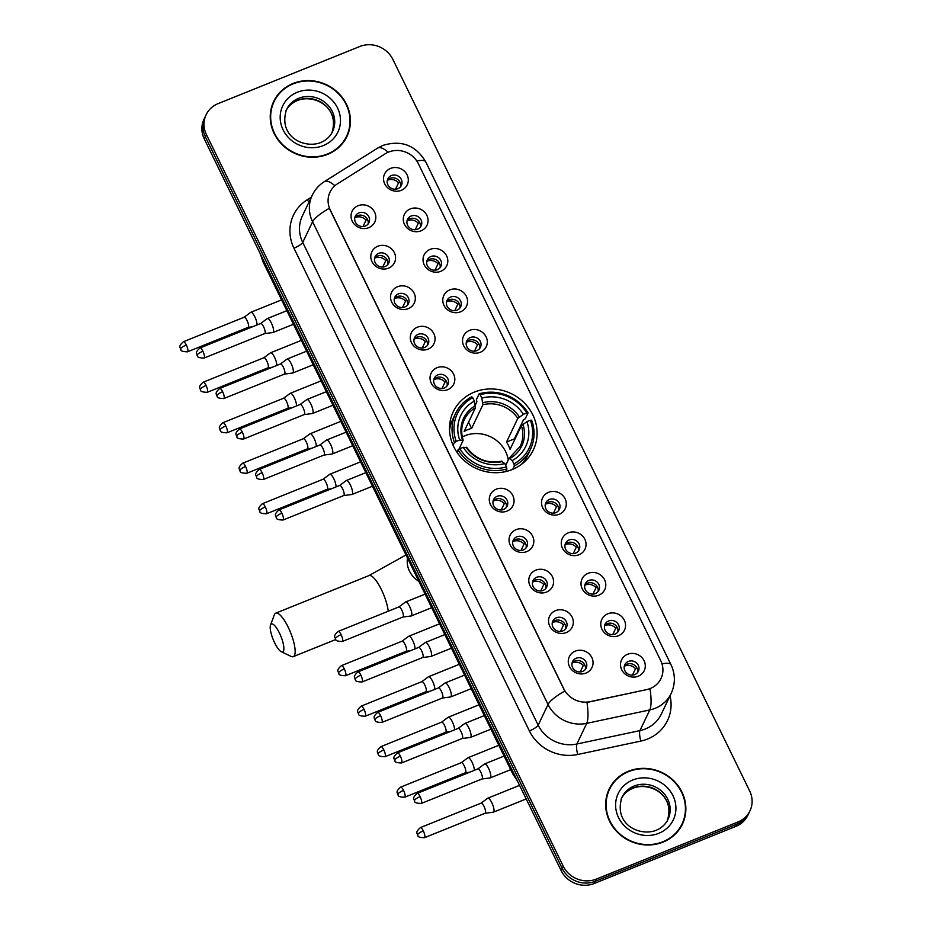 <?xml version="1.0" encoding="UTF-8"?>
<svg xmlns="http://www.w3.org/2000/svg" width="930" height="930" viewBox="0 0 930 930"><rect width="100%" height="100%" fill="white"/><g stroke="black" fill="none" stroke-linecap="round" stroke-linejoin="round"><path stroke-width="1.4" d="M474.416 392.088A44.361 41.304 25.5 0 0 453.27 411.723A44.361 41.304 25.5 0 0 462.756 459.188A44.361 41.304 25.5 0 0 512.198 469.557A44.361 41.304 25.5 0 0 533.343 449.922A44.361 41.304 25.5 0 0 523.846 402.458A44.361 41.304 25.5 0 0 474.416 392.088M388.531 268.154A12.555 11.695 -154.5 0 1 372 261.702A12.555 11.695 -154.5 0 1 377.836 246.229A12.555 11.695 -154.5 0 1 394.367 252.681A12.555 11.695 -154.5 0 1 388.531 268.154M378.661 253.367A7.533 7.01 25.5 0 0 376.685 264.759A7.533 7.01 25.5 0 0 388.67 263.19A7.533 7.01 25.5 0 0 378.661 253.367M408.282 308.644A12.555 11.695 -154.5 0 1 391.739 302.192A12.555 11.695 -154.5 0 1 397.587 286.719A12.555 11.695 -154.5 0 1 414.117 293.171A12.555 11.695 -154.5 0 1 408.282 308.644M398.412 293.857A7.533 7.01 25.5 0 0 396.424 305.249A7.533 7.01 25.5 0 0 408.41 303.68A7.533 7.01 25.5 0 0 398.412 293.857M428.033 349.134A12.555 11.695 -154.5 0 1 411.49 342.682A12.555 11.695 -154.5 0 1 417.338 327.209A12.555 11.695 -154.5 0 1 433.868 333.661A12.555 11.695 -154.5 0 1 428.033 349.134M418.151 334.347A7.533 7.01 25.5 0 0 416.175 345.739A7.533 7.01 25.5 0 0 428.16 344.17A7.533 7.01 25.5 0 0 418.151 334.347M447.772 389.624A12.555 11.695 -154.5 0 1 431.241 383.172A12.555 11.695 -154.5 0 1 437.077 367.699A12.555 11.695 -154.5 0 1 453.619 374.151A12.555 11.695 -154.5 0 1 447.772 389.624M437.902 374.837A7.533 7.01 25.5 0 0 435.926 386.229A7.533 7.01 25.5 0 0 447.911 384.66A7.533 7.01 25.5 0 0 437.902 374.837M507.024 511.093A12.555 11.695 -154.5 0 1 490.482 504.641A12.555 11.695 -154.5 0 1 496.329 489.168A12.555 11.695 -154.5 0 1 512.86 495.62A12.555 11.695 -154.5 0 1 507.024 511.093M497.155 496.306A7.533 7.01 25.5 0 0 495.167 507.699A7.533 7.01 25.5 0 0 507.152 506.129A7.533 7.01 25.5 0 0 497.155 496.306M526.764 551.583A12.555 11.695 -154.5 0 1 510.233 545.131A12.555 11.695 -154.5 0 1 516.08 529.658A12.555 11.695 -154.5 0 1 532.611 536.11A12.555 11.695 -154.5 0 1 526.764 551.583M516.894 536.796A7.533 7.01 25.5 0 0 514.918 548.189A7.533 7.01 25.5 0 0 526.903 546.619A7.533 7.01 25.5 0 0 516.894 536.796M546.514 592.073A12.555 11.695 -154.5 0 1 529.984 585.621A12.555 11.695 -154.5 0 1 535.82 570.148A12.555 11.695 -154.5 0 1 552.362 576.6A12.555 11.695 -154.5 0 1 546.514 592.073M536.645 577.286A7.533 7.01 25.5 0 0 534.669 588.678A7.533 7.01 25.5 0 0 546.654 587.109A7.533 7.01 25.5 0 0 536.645 577.286M566.265 632.563A12.555 11.695 -154.5 0 1 549.735 626.111A12.555 11.695 -154.5 0 1 555.57 610.638A12.555 11.695 -154.5 0 1 572.101 617.09A12.555 11.695 -154.5 0 1 566.265 632.563M556.396 617.776A7.533 7.01 25.5 0 0 554.42 629.168A7.533 7.01 25.5 0 0 566.405 627.599A7.533 7.01 25.5 0 0 556.396 617.776M586.016 673.053A12.555 11.695 -154.5 0 1 569.474 666.601A12.555 11.695 -154.5 0 1 575.321 651.128A12.555 11.695 -154.5 0 1 591.852 657.58A12.555 11.695 -154.5 0 1 586.016 673.053M576.147 658.266A7.533 7.01 25.5 0 0 574.159 669.658A7.533 7.01 25.5 0 0 586.156 668.089A7.533 7.01 25.5 0 0 576.147 658.266M368.78 227.664A12.555 11.695 -154.5 0 1 352.249 221.212A12.555 11.695 -154.5 0 1 358.085 205.728A12.555 11.695 -154.5 0 1 374.627 212.191A12.555 11.695 -154.5 0 1 368.78 227.664M358.91 212.877A7.533 7.01 25.5 0 0 356.934 224.269A7.533 7.01 25.5 0 0 368.919 222.7A7.533 7.01 25.5 0 0 358.91 212.877M421.023 230.826A12.555 11.695 -154.5 0 1 404.48 224.374A12.555 11.695 -154.5 0 1 410.328 208.901A12.555 11.695 -154.5 0 1 426.858 215.353A12.555 11.695 -154.5 0 1 421.023 230.826M411.141 216.039A7.533 7.01 25.5 0 0 409.165 227.431A7.533 7.01 25.5 0 0 421.151 225.862A7.533 7.01 25.5 0 0 411.141 216.039M440.762 271.316A12.555 11.695 -154.5 0 1 424.231 264.864A12.555 11.695 -154.5 0 1 430.067 249.391A12.555 11.695 -154.5 0 1 446.609 255.843A12.555 11.695 -154.5 0 1 440.762 271.316M430.892 256.529A7.533 7.01 25.5 0 0 428.916 267.921A7.533 7.01 25.5 0 0 440.901 266.352A7.533 7.01 25.5 0 0 430.892 256.529M460.513 311.806A12.555 11.695 -154.5 0 1 443.982 305.354A12.555 11.695 -154.5 0 1 449.818 289.881A12.555 11.695 -154.5 0 1 466.349 296.333A12.555 11.695 -154.5 0 1 460.513 311.806M450.643 297.019A7.533 7.01 25.5 0 0 448.667 308.411A7.533 7.01 25.5 0 0 460.652 306.842A7.533 7.01 25.5 0 0 450.643 297.019M480.264 352.296A12.555 11.695 -154.5 0 1 463.733 345.844A12.555 11.695 -154.5 0 1 469.569 330.371A12.555 11.695 -154.5 0 1 486.099 336.823A12.555 11.695 -154.5 0 1 480.264 352.296M470.394 337.509A7.533 7.01 25.5 0 0 468.418 348.901A7.533 7.01 25.5 0 0 480.403 347.332A7.533 7.01 25.5 0 0 470.394 337.509M559.255 514.255A12.555 11.695 -154.5 0 1 542.725 507.803A12.555 11.695 -154.5 0 1 548.561 492.33A12.555 11.695 -154.5 0 1 565.091 498.782A12.555 11.695 -154.5 0 1 559.255 514.255M549.386 499.468A7.533 7.01 25.5 0 0 547.41 510.861A7.533 7.01 25.5 0 0 559.395 509.291A7.533 7.01 25.5 0 0 549.386 499.468M579.006 554.745A12.555 11.695 -154.5 0 1 562.476 548.293A12.555 11.695 -154.5 0 1 568.311 532.82A12.555 11.695 -154.5 0 1 584.842 539.272A12.555 11.695 -154.5 0 1 579.006 554.745M569.137 539.958A7.533 7.01 25.5 0 0 567.161 551.351A7.533 7.01 25.5 0 0 579.146 549.781A7.533 7.01 25.5 0 0 569.137 539.958M598.757 595.235A12.555 11.695 -154.5 0 1 582.215 588.783A12.555 11.695 -154.5 0 1 588.062 573.31A12.555 11.695 -154.5 0 1 604.593 579.762A12.555 11.695 -154.5 0 1 598.757 595.235M588.888 580.448A7.533 7.01 25.5 0 0 586.9 591.84A7.533 7.01 25.5 0 0 598.885 590.271A7.533 7.01 25.5 0 0 588.888 580.448M618.496 635.725A12.555 11.695 -154.5 0 1 601.966 629.273A12.555 11.695 -154.5 0 1 607.802 613.8A12.555 11.695 -154.5 0 1 624.344 620.252A12.555 11.695 -154.5 0 1 618.496 635.725M608.627 620.938A7.533 7.01 25.5 0 0 606.651 632.33A7.533 7.01 25.5 0 0 618.636 630.761A7.533 7.01 25.5 0 0 608.627 620.938M638.247 676.215A12.555 11.695 -154.5 0 1 621.717 669.763A12.555 11.695 -154.5 0 1 627.552 654.29A12.555 11.695 -154.5 0 1 644.083 660.742A12.555 11.695 -154.5 0 1 638.247 676.215M628.378 661.428A7.533 7.01 25.5 0 0 626.402 672.82A7.533 7.01 25.5 0 0 638.387 671.251A7.533 7.01 25.5 0 0 628.378 661.428M401.272 190.336A12.555 11.695 -154.5 0 1 384.729 183.884A12.555 11.695 -154.5 0 1 390.577 168.411A12.555 11.695 -154.5 0 1 407.108 174.863A12.555 11.695 -154.5 0 1 401.272 190.336M391.402 175.549A7.533 7.01 25.5 0 0 389.414 186.942A7.533 7.01 25.5 0 0 401.4 185.372A7.533 7.01 25.5 0 0 391.402 175.549M374.569 258.156A7.533 7.01 -154.5 0 1 387.845 264.492M402.492 307.528L405.55 301.122A9.207 8.568 25.5 0 0 394.797 298.46A9.207 8.568 25.5 0 0 394.32 298.67A7.533 7.01 -154.5 0 1 407.596 304.982M422.232 348.018L425.289 341.612A9.207 8.568 25.5 0 0 414.548 338.95A9.207 8.568 25.5 0 0 414.071 339.159A7.533 7.01 -154.5 0 1 427.347 345.472M433.822 379.626A7.533 7.01 -154.5 0 1 447.086 385.962M501.224 509.977L504.293 503.572A9.207 8.568 25.5 0 0 493.539 500.91A9.207 8.568 25.5 0 0 493.063 501.119A7.533 7.01 -154.5 0 1 506.339 507.431M512.814 541.586A7.533 7.01 -154.5 0 1 526.089 547.921M532.565 582.075A7.533 7.01 -154.5 0 1 545.829 588.411M560.476 631.458L563.534 625.041A9.207 8.568 25.5 0 0 552.792 622.379A9.207 8.568 25.5 0 0 552.304 622.588A7.533 7.01 -154.5 0 1 565.58 628.901M572.055 663.055A7.533 7.01 -154.5 0 1 585.33 669.391M354.83 217.667A7.533 7.01 -154.5 0 1 368.094 224.002M407.061 220.829A7.533 7.01 -154.5 0 1 420.337 227.164M434.973 270.212L438.03 263.795A9.207 8.568 25.5 0 0 427.289 261.132A9.207 8.568 25.5 0 0 426.8 261.342A7.533 7.01 -154.5 0 1 440.076 267.654M446.563 301.808A7.533 7.01 -154.5 0 1 459.827 308.144M474.474 351.191L477.532 344.774A9.207 8.568 25.5 0 0 466.79 342.112A9.207 8.568 25.5 0 0 466.302 342.321A7.533 7.01 -154.5 0 1 479.578 348.634M545.306 504.258A7.533 7.01 -154.5 0 1 558.57 510.593M573.217 553.641L576.275 547.224A9.207 8.568 25.5 0 0 565.521 544.562A9.207 8.568 25.5 0 0 565.045 544.771A7.533 7.01 -154.5 0 1 578.321 551.083M592.956 594.13L596.025 587.714A9.207 8.568 25.5 0 0 585.272 585.051A9.207 8.568 25.5 0 0 584.796 585.261A7.533 7.01 -154.5 0 1 598.071 591.573M604.547 625.727A7.533 7.01 -154.5 0 1 617.822 632.063M624.297 666.217A7.533 7.01 -154.5 0 1 637.562 672.553M395.483 189.22L398.54 182.815A9.207 8.568 25.5 0 0 387.787 180.153A9.207 8.568 25.5 0 0 387.31 180.362A7.533 7.01 -154.5 0 1 400.586 186.674M385.229 153.776A22.599 21.041 -154.5 0 1 388.589 152.067A22.599 21.041 -154.5 0 1 418.349 163.68L660.742 660.672A22.599 21.041 -154.5 0 1 661.009 678.528A22.599 21.041 -154.5 0 1 646.594 689.63L589.98 701.662A22.599 21.041 -154.5 0 1 563.871 688.944L330.266 209.994A22.599 21.041 -154.5 0 1 330.011 192.138A22.599 21.041 -154.5 0 1 337.427 183.849L385.229 153.776M293.043 83.479A40.595 37.793 25.5 0 0 273.699 101.44A40.595 37.793 25.5 0 0 282.383 144.871A40.595 37.793 25.5 0 0 327.616 154.368A40.595 37.793 25.5 0 0 346.971 136.408A40.595 37.793 25.5 0 0 338.288 92.965A40.595 37.793 25.5 0 0 293.043 83.479M276.419 97.452A40.595 37.793 25.5 0 0 273.188 102.556M628.482 771.226A40.595 37.793 25.5 0 0 609.127 789.186A40.595 37.793 25.5 0 0 617.811 832.617A40.595 37.793 25.5 0 0 663.055 842.115A40.595 37.793 25.5 0 0 682.411 824.154A40.595 37.793 25.5 0 0 673.715 780.712A40.595 37.793 25.5 0 0 628.482 771.226M611.859 785.199A40.595 37.793 25.5 0 0 608.627 790.302M206.123 114.75L204.019 119.156A25.11 23.378 25.5 0 0 204.309 139L561.139 870.596A25.11 23.378 25.5 0 0 594.2 883.5L735.897 826.363L736.955 824.154A25.11 23.378 25.5 0 0 748.917 813.041A25.11 23.378 25.5 0 1 736.955 824.154L595.258 881.291L736.955 824.154L738.002 821.957A25.11 23.378 25.5 0 0 749.975 810.844A25.11 23.378 25.5 0 0 749.685 791L392.867 59.404A25.11 23.378 25.5 0 0 359.794 46.5L218.097 103.637A25.11 23.378 25.5 0 0 206.123 114.75A25.11 23.378 25.5 0 0 206.414 134.583L563.243 866.19A25.11 23.378 25.5 0 0 596.304 879.094L738.002 821.957M561.139 870.596L562.185 868.388A25.11 23.378 25.5 0 0 595.258 881.291A25.11 23.378 25.5 0 1 562.185 868.388L205.356 136.791L562.185 868.388L563.243 866.19M205.077 116.959A25.11 23.378 25.5 0 0 205.356 136.791A25.11 23.378 25.5 0 1 205.077 116.959M670.042 695.803A41.85 38.967 -154.5 0 1 647.582 739.025A41.85 38.967 -154.5 0 1 640.84 741.082L577.763 754.486A41.85 38.967 -154.5 0 1 529.391 730.922A8.37 1.988 -26 0 0 538.168 725.168L548.037 704.487A29.295 6.94 154 0 1 564.766 691.048L329.313 208.308A29.295 6.94 -26 0 0 312.585 221.758A33.48 31.167 -154.5 0 1 312.201 195.312L302.343 215.981A33.48 31.167 25.5 0 0 302.727 242.428L538.168 725.168A33.48 31.167 25.5 0 0 576.867 744.012L639.933 730.608A33.48 31.167 25.5 0 0 645.339 728.969A33.48 31.167 25.5 0 0 661.288 714.147L671.158 693.478A33.48 31.167 -154.5 0 1 655.197 708.288A33.48 31.167 -154.5 0 1 649.803 709.939L586.725 723.342A33.48 31.167 -154.5 0 1 548.037 704.487L312.585 221.758L302.727 242.428A8.37 1.988 -26 0 1 293.95 248.194A41.85 38.967 -154.5 0 1 307.214 199.776L311.294 197.207M640.84 741.082A8.37 1.941 -102 0 1 639.933 730.608L649.803 709.939A29.295 6.801 78 0 0 650.035 688.874L586.981 702.441A29.295 6.801 78 0 1 586.725 723.342L576.867 744.012A8.37 1.941 -102 0 0 577.763 754.486M681.864 825.247A40.595 37.793 25.5 0 0 683.783 819.516M346.425 137.501A40.595 37.793 25.5 0 0 348.355 131.769M735.897 826.363A25.11 23.378 25.5 0 0 747.871 815.25L749.975 810.844M343.182 142.592A40.176 37.409 25.5 0 0 345.542 138.43L346.588 136.222A40.176 37.409 25.5 0 0 337.997 93.233A40.176 37.409 25.5 0 0 293.217 83.84A40.176 37.409 25.5 0 0 274.071 101.614A40.176 37.409 25.5 0 0 282.662 144.603A40.176 37.409 25.5 0 0 327.441 154.008A40.176 37.409 25.5 0 0 346.588 136.222M274.071 101.614L273.013 103.823A40.176 37.409 25.5 0 0 271.258 108.275M678.621 830.339A40.176 37.409 25.5 0 0 680.981 826.177L682.027 823.968A40.176 37.409 25.5 0 0 673.436 780.979A40.176 37.409 25.5 0 0 628.657 771.586A40.176 37.409 25.5 0 0 609.51 789.372A40.176 37.409 25.5 0 0 618.101 832.35A40.176 37.409 25.5 0 0 662.881 841.755A40.176 37.409 25.5 0 0 682.027 823.968M609.51 789.372L608.452 791.57A40.176 37.409 25.5 0 0 606.697 796.022M274.675 642.886A15.066 4.185 -112 0 0 281.313 651.744A15.066 4.185 -112 0 0 283.79 646.931A15.066 4.185 -112 0 0 279.407 632.958A15.066 4.185 -112 0 0 270.525 624.995A15.066 4.185 -112 0 0 274.675 642.886M270.525 624.995L274.362 614.8A23.436 6.498 68 0 1 275.733 613.172A23.436 6.498 68 0 1 288.184 627.192A23.436 6.498 68 0 1 293.264 656.65A23.436 6.498 68 0 1 291.148 656.429L281.313 651.744M508.28 459.943A30.969 28.83 25.5 0 0 464.861 435.752A30.969 28.83 25.5 0 0 462.303 436.926M453.119 445.354L454.456 442.564L456.223 441.401A39.839 37.095 25.5 0 1 472.707 397.726L474.358 401.109A35.991 33.515 25.5 0 0 459.676 440.006L463.117 440.413L458.885 449.306M475.265 405.143L476.904 401.69L476.369 399.702L479.183 393.797L480.159 394.715A39.839 37.095 25.5 0 1 526.822 412.932L523.381 414.327A35.991 33.515 25.5 0 0 481.81 398.098L482.903 404.748L471.603 428.428A30.969 28.83 25.5 0 0 467.755 429.683A30.969 28.83 25.5 0 0 464.14 431.439L475.451 407.759L474.358 401.109M526.822 412.932L528.066 412.874L525.252 418.779L523.462 419.849L514.395 438.867L506.501 442.052L517.801 418.372L523.381 414.327M514.767 439.495A39.758 37.014 25.5 0 0 514.395 438.867M521.23 464.523A41.513 38.653 25.5 0 0 527.694 455.154L530.507 449.248A41.513 38.653 25.5 0 0 531.623 420.186L530.391 420.244A39.839 37.095 25.5 0 1 513.906 463.919L514.36 465.93A41.513 38.653 25.5 0 0 530.507 449.248M472.707 397.726L471.719 396.808A41.513 38.653 25.5 0 0 455.572 413.49L452.759 419.395A41.513 38.653 25.5 0 0 449.539 430.323M514.36 465.93L512.744 469.336M505.629 471.603L506.908 468.941L506.455 466.918A39.839 37.095 25.5 0 1 459.78 448.713L458.025 449.864A41.513 38.653 25.5 0 0 506.908 468.941M458.025 449.864L456.921 452.178M455.572 413.49A41.513 38.653 25.5 0 0 454.456 442.564M513.906 463.919L512.256 460.536A35.991 33.515 25.5 0 0 526.938 421.627L530.391 420.244M459.78 448.713L463.233 447.318A35.991 33.515 25.5 0 0 504.804 463.535L506.455 466.918M459.676 440.006L456.223 441.401M526.938 421.627L521.37 425.673L510.07 449.364A30.969 28.83 -154.5 0 0 506.501 442.052M505.688 465.36L509.047 458.339L512.256 460.536M466.686 447.725L463.233 447.318M504.804 463.535L501.584 461.338M509.047 458.339L510.035 458.444A32.19 29.981 25.5 0 0 522.939 424.254M475.381 405.701A32.19 29.981 25.5 0 0 462.489 439.89L463.117 440.413M528.066 412.874A41.513 38.653 25.5 0 0 479.183 393.797M481.81 398.098L480.159 394.715M471.603 428.428L468.557 422.197M257.04 324.965A7.533 2.093 -112 0 0 254.82 316.805A7.533 2.093 -112 0 0 250.809 312.294A7.533 2.093 -112 0 0 250.681 312.375L244.09 317.27M248.101 327.372A5.441 1.511 -112 0 0 248.205 327.337A5.441 1.511 -112 0 0 248.484 327.046A5.441 1.511 -112 0 0 247.031 320.501A5.441 1.511 -112 0 0 244.137 317.246A5.441 1.511 -112 0 0 244.044 317.304M398.54 182.815L399.888 181.943M415.222 229.71L418.279 223.305A9.207 8.568 25.5 0 0 407.538 220.643A9.207 8.568 25.5 0 0 407.061 220.852M276.791 365.455A7.533 2.093 -112 0 0 274.559 357.294A7.533 2.093 -112 0 0 270.56 352.796A7.533 2.093 -112 0 0 270.432 352.865L263.841 357.759M267.852 367.862A5.441 1.511 -112 0 0 267.956 367.827A5.441 1.511 -112 0 0 268.235 367.536A5.441 1.511 -112 0 0 266.782 360.991A5.441 1.511 -112 0 0 263.888 357.736A5.441 1.511 -112 0 0 263.795 357.794M418.279 223.305L419.628 222.433M296.531 405.945A7.533 2.093 -112 0 0 294.31 397.784A7.533 2.093 -112 0 0 290.311 393.285A7.533 2.093 -112 0 0 290.183 393.355L283.58 398.249M287.603 408.351A5.441 1.511 -112 0 0 287.707 408.317A5.441 1.511 -112 0 0 287.986 408.026A5.441 1.511 -112 0 0 286.521 401.481A5.441 1.511 -112 0 0 283.638 398.226A5.441 1.511 -112 0 0 283.534 398.284M438.03 263.795L439.379 262.923M454.724 310.701L457.781 304.284A9.207 8.568 25.5 0 0 447.039 301.622A9.207 8.568 25.5 0 0 446.551 301.832M316.281 446.435A7.533 2.093 -112 0 0 314.061 438.274A7.533 2.093 -112 0 0 310.062 433.775A7.533 2.093 -112 0 0 309.923 433.845L303.331 438.739M307.342 448.841A5.441 1.511 -112 0 0 307.458 448.806A5.441 1.511 -112 0 0 307.737 448.516A5.441 1.511 -112 0 0 306.272 441.971A5.441 1.511 -112 0 0 303.389 438.716A5.441 1.511 -112 0 0 303.285 438.774M457.781 304.284L459.129 303.413M336.032 486.925A7.533 2.093 -112 0 0 333.812 478.764A7.533 2.093 -112 0 0 329.813 474.265A7.533 2.093 -112 0 0 329.673 474.335L323.082 479.229A5.441 1.511 -112 0 1 323.128 479.206A5.441 1.511 -112 0 1 326.023 482.461A5.441 1.511 -112 0 1 327.488 489.006A5.441 1.511 -112 0 1 327.197 489.296A5.441 1.511 -112 0 1 327.093 489.331M477.532 344.774L478.88 343.902M553.466 513.151L556.524 506.734A9.207 8.568 25.5 0 0 545.782 504.072A9.207 8.568 25.5 0 0 545.294 504.281M415.024 648.884A7.533 2.093 -112 0 0 412.804 640.724A7.533 2.093 -112 0 0 408.805 636.225A7.533 2.093 -112 0 0 408.665 636.294L402.074 641.188M406.085 651.291A5.441 1.511 -112 0 0 406.189 651.256A5.441 1.511 -112 0 0 406.48 650.965A5.441 1.511 -112 0 0 405.015 644.42A5.441 1.511 -112 0 0 402.12 641.165A5.441 1.511 -112 0 0 402.027 641.223M556.524 506.734L557.872 505.862M434.775 689.374A7.533 2.093 -112 0 0 432.555 681.213A7.533 2.093 -112 0 0 428.544 676.715A7.533 2.093 -112 0 0 428.416 676.784L421.825 681.678M425.835 691.781A5.441 1.511 -112 0 0 425.94 691.746A5.441 1.511 -112 0 0 426.231 691.455A5.441 1.511 -112 0 0 424.766 684.91A5.441 1.511 -112 0 0 421.871 681.655A5.441 1.511 -112 0 0 421.778 681.713M576.275 547.224L577.623 546.352M454.526 729.864A7.533 2.093 -112 0 0 452.294 721.703A7.533 2.093 -112 0 0 448.295 717.204A7.533 2.093 -112 0 0 448.167 717.274L441.576 722.168M445.586 732.27A5.441 1.511 -112 0 0 445.691 732.236A5.441 1.511 -112 0 0 445.97 731.945A5.441 1.511 -112 0 0 444.517 725.4A5.441 1.511 -112 0 0 441.622 722.145A5.441 1.511 -112 0 0 441.529 722.203M596.025 587.714L597.362 586.842M612.707 634.62L615.765 628.203A9.207 8.568 25.5 0 0 605.023 625.541A9.207 8.568 25.5 0 0 604.535 625.75M474.265 770.354A7.533 2.093 -112 0 0 472.045 762.193A7.533 2.093 -112 0 0 468.046 757.694A7.533 2.093 -112 0 0 467.918 757.764L461.315 762.658M465.337 772.76A5.441 1.511 -112 0 0 465.442 772.725A5.441 1.511 -112 0 0 465.721 772.435A5.441 1.511 -112 0 0 464.256 765.89A5.441 1.511 -112 0 0 461.373 762.635A5.441 1.511 -112 0 0 461.28 762.693M615.765 628.203L617.113 627.332M632.458 675.11L635.515 668.693A9.207 8.568 25.5 0 0 624.774 666.031A9.207 8.568 25.5 0 0 624.286 666.24M485.135 813.239L493.284 812.192A7.533 2.093 -112 0 0 493.423 812.157A7.533 2.093 -112 0 0 493.818 811.75A7.533 2.093 -112 0 0 491.796 802.683A7.533 2.093 -112 0 0 487.797 798.184A7.533 2.093 -112 0 0 487.657 798.254L481.066 803.148A5.441 1.511 -112 0 1 481.124 803.125A5.441 1.511 -112 0 1 484.007 806.38A5.441 1.511 -112 0 1 485.472 812.925A5.441 1.511 -112 0 1 485.193 813.215A5.441 1.511 -112 0 1 485.076 813.25M635.515 668.693L636.864 667.821M362.991 226.548L366.048 220.143A9.207 8.568 25.5 0 0 355.307 217.481A9.207 8.568 25.5 0 0 354.818 217.69M264.713 333.603L272.862 332.556A7.533 2.093 -112 0 0 273.002 332.51A7.533 2.093 -112 0 0 273.397 332.103A7.533 2.093 -112 0 0 271.374 323.047A7.533 2.093 -112 0 0 267.375 318.548A7.533 2.093 -112 0 0 267.236 318.618L260.644 323.512M264.655 333.614A5.441 1.511 -112 0 0 264.759 333.579A5.441 1.511 -112 0 0 265.05 333.289A5.441 1.511 -112 0 0 263.585 326.744A5.441 1.511 -112 0 0 260.691 323.489A5.441 1.511 -112 0 0 260.598 323.547M366.048 220.143L367.397 219.271M382.742 267.038L385.799 260.632A9.207 8.568 25.5 0 0 375.057 257.97A9.207 8.568 25.5 0 0 374.569 258.18M284.464 374.093L292.601 373.046A7.533 2.093 -112 0 0 292.752 373.011A7.533 2.093 -112 0 0 293.148 372.593A7.533 2.093 -112 0 0 291.113 363.537A7.533 2.093 -112 0 0 287.114 359.038A7.533 2.093 -112 0 0 286.986 359.108L280.395 364.002M284.406 374.104A5.441 1.511 -112 0 0 284.51 374.069A5.441 1.511 -112 0 0 284.789 373.779A5.441 1.511 -112 0 0 283.336 367.234A5.441 1.511 -112 0 0 280.442 363.979A5.441 1.511 -112 0 0 280.349 364.037M385.799 260.632L387.147 259.761M304.215 414.582L312.352 413.536A7.533 2.093 -112 0 0 312.503 413.501A7.533 2.093 -112 0 0 312.887 413.083A7.533 2.093 -112 0 0 310.864 404.027A7.533 2.093 -112 0 0 306.865 399.528A7.533 2.093 -112 0 0 306.737 399.598L300.134 404.492M304.156 414.594A5.441 1.511 -112 0 0 304.261 414.559A5.441 1.511 -112 0 0 304.54 414.269A5.441 1.511 -112 0 0 303.075 407.724A5.441 1.511 -112 0 0 300.192 404.469A5.441 1.511 -112 0 0 300.099 404.527M405.55 301.122L406.898 300.25M332.638 453.573A7.533 2.093 -112 0 0 330.615 444.517A7.533 2.093 -112 0 0 326.616 440.018A7.533 2.093 -112 0 0 326.476 440.088L319.885 444.982A5.441 1.511 -112 0 1 319.943 444.959A5.441 1.511 -112 0 1 322.826 448.214A5.441 1.511 -112 0 1 324.291 454.758A5.441 1.511 -112 0 1 324.012 455.049A5.441 1.511 -112 0 1 323.907 455.084L332.103 454.026A7.533 2.093 -112 0 0 332.254 453.991A7.533 2.093 -112 0 0 332.638 453.573M425.289 341.612L426.638 340.74M441.983 388.507L445.04 382.102A9.207 8.568 25.5 0 0 434.298 379.44A9.207 8.568 25.5 0 0 433.81 379.649M343.705 495.562L351.854 494.516A7.533 2.093 -112 0 0 351.993 494.481A7.533 2.093 -112 0 0 352.389 494.063A7.533 2.093 -112 0 0 350.366 485.007A7.533 2.093 -112 0 0 346.367 480.508A7.533 2.093 -112 0 0 346.227 480.577L339.636 485.472M343.647 495.574A5.441 1.511 -112 0 0 343.751 495.539A5.441 1.511 -112 0 0 344.042 495.248A5.441 1.511 -112 0 0 342.577 488.703A5.441 1.511 -112 0 0 339.683 485.448A5.441 1.511 -112 0 0 339.59 485.507M445.04 382.102L446.388 381.23M341.112 634.655A5.441 1.511 -112 0 0 338.229 631.4C332.057 636.794 335.753 637.387 335.37 638.829A5.441 1.29 154 0 1 335.416 638.399A5.441 1.29 -26 0 1 341.112 634.655A5.441 1.511 -112 0 1 342.298 641.491L403.004 617.009A5.441 1.511 -112 0 1 402.899 617.043L411.095 615.986A7.533 2.093 -112 0 0 411.246 615.951A7.533 2.093 -112 0 0 411.63 615.532A7.533 2.093 -112 0 0 409.607 606.476A7.533 2.093 -112 0 0 405.608 601.977A7.533 2.093 -112 0 0 405.48 602.047L398.877 606.941M403.004 617.009A5.441 1.511 -112 0 0 403.283 616.718A5.441 1.511 -112 0 0 401.818 610.173A5.441 1.511 -112 0 0 398.935 606.918A5.441 1.511 -112 0 0 398.842 606.976M504.293 503.572L505.629 502.7M520.974 550.479L524.032 544.062A9.207 8.568 25.5 0 0 513.29 541.4A9.207 8.568 25.5 0 0 512.802 541.609M422.697 657.522L430.846 656.475A7.533 2.093 -112 0 0 430.985 656.441A7.533 2.093 -112 0 0 431.381 656.034A7.533 2.093 -112 0 0 429.358 646.966A7.533 2.093 -112 0 0 425.359 642.467A7.533 2.093 -112 0 0 425.219 642.537L418.628 647.431M422.639 657.533A5.441 1.511 -112 0 0 422.755 657.498A5.441 1.511 -112 0 0 423.034 657.208A5.441 1.511 -112 0 0 421.569 650.663A5.441 1.511 -112 0 0 418.686 647.408A5.441 1.511 -112 0 0 418.581 647.466M524.032 544.062L525.38 543.19M540.725 590.969L543.783 584.552A9.207 8.568 25.5 0 0 533.041 581.889A9.207 8.568 25.5 0 0 532.553 582.099M442.448 698.012L450.597 696.965A7.533 2.093 -112 0 0 450.736 696.93A7.533 2.093 -112 0 0 451.131 696.524A7.533 2.093 -112 0 0 449.109 687.456A7.533 2.093 -112 0 0 445.11 682.957A7.533 2.093 -112 0 0 444.97 683.027L438.379 687.921M442.389 698.023A5.441 1.511 -112 0 0 442.494 697.988A5.441 1.511 -112 0 0 442.785 697.698A5.441 1.511 -112 0 0 441.32 691.153A5.441 1.511 -112 0 0 438.425 687.898A5.441 1.511 -112 0 0 438.332 687.956M543.783 584.552L545.131 583.68M462.198 738.501L470.336 737.455A7.533 2.093 -112 0 0 470.487 737.42A7.533 2.093 -112 0 0 470.882 737.013A7.533 2.093 -112 0 0 468.86 727.946A7.533 2.093 -112 0 0 464.849 723.447A7.533 2.093 -112 0 0 464.721 723.517L458.13 728.411M462.14 738.513A5.441 1.511 -112 0 0 462.245 738.478A5.441 1.511 -112 0 0 462.524 738.188A5.441 1.511 -112 0 0 461.071 731.643A5.441 1.511 -112 0 0 458.176 728.388A5.441 1.511 -112 0 0 458.083 728.446M563.534 625.041L564.882 624.169M580.227 671.948L583.284 665.531A9.207 8.568 25.5 0 0 572.531 662.869A9.207 8.568 25.5 0 0 572.055 663.078M481.891 779.003A5.441 1.511 -112 0 0 481.996 778.968L490.087 777.945A7.533 2.093 -112 0 0 490.238 777.91A7.533 2.093 -112 0 0 490.622 777.503A7.533 2.093 -112 0 0 488.599 768.436A7.533 2.093 -112 0 0 484.6 763.937A7.533 2.093 -112 0 0 484.472 764.007L477.881 768.901A5.441 1.511 -112 0 0 477.834 768.936M420.104 796.615A5.441 1.511 -112 0 1 421.29 803.45L481.996 778.968A5.441 1.511 -112 0 0 482.275 778.677A5.441 1.511 -112 0 0 480.81 772.133A5.441 1.511 -112 0 0 477.927 768.878L417.221 793.36C411.048 798.754 414.745 799.347 414.362 800.788A5.441 1.29 154 0 1 414.408 800.358A5.441 1.29 -26 0 1 420.104 796.615A5.441 1.511 -112 0 0 417.221 793.36M583.284 665.531L584.633 664.659M662.009 663.869A29.295 6.94 -26 0 1 670.995 664.706L425.754 161.878C415.78 145.243 401.516 139.756 382.951 145.394L377.685 148.079A29.295 9.207 57.8 0 1 388.182 152.229M377.685 148.079L324.419 181.594A29.295 9.207 57.8 0 1 334.893 185.733M425.754 161.878A29.295 6.94 154 0 0 416.814 161.018M529.391 730.922L293.95 248.194M206.414 134.583L204.309 139M596.304 879.094L594.2 883.5M307.214 199.776A8.37 2.627 -122.2 0 0 309.016 201.984M261.26 255.762A33.48 31.167 25.5 0 0 263.097 260.4L263.306 259.958M517.429 780.979L512.755 773.876L262.969 261.725A16.74 3.964 -26 0 1 263.097 260.4L513.093 772.109M512.755 773.876A16.74 3.964 -26 0 1 512.883 772.551A33.48 31.167 25.5 0 0 515.441 776.899M332.091 132.502A25.517 23.75 25.5 0 0 325.767 105.799A25.517 23.75 25.5 0 0 297.751 100.231A25.517 23.75 25.5 0 0 286.08 110.554M298.681 98.301A25.517 23.75 25.5 0 0 286.521 109.589C277.779 136.571 304.226 149.009 320.664 142.581C326.151 140.279 330.115 136.605 332.568 131.56A25.517 23.75 25.5 0 0 327.104 104.265A25.517 23.75 25.5 0 0 298.681 98.301M323.338 145.58A30.539 28.423 25.5 0 0 337.532 107.95A30.539 28.423 25.5 0 0 297.333 92.256A30.539 28.423 25.5 0 0 283.127 129.886A30.539 28.423 25.5 0 0 323.338 145.58M667.519 820.248A25.517 23.75 25.5 0 0 661.207 793.546A25.517 23.75 25.5 0 0 633.191 787.977A25.517 23.75 25.5 0 0 621.519 798.3M634.109 786.048A25.517 23.75 25.5 0 0 621.949 797.336C613.207 824.329 639.666 836.756 656.103 830.327C661.59 828.026 665.555 824.352 668.007 819.307A25.517 23.75 25.5 0 0 662.544 792.011A25.517 23.75 25.5 0 0 634.109 786.048M658.777 833.327A30.539 28.423 25.5 0 0 672.971 795.696A30.539 28.423 25.5 0 0 632.76 780.003A30.539 28.423 25.5 0 0 618.566 817.644A30.539 28.423 25.5 0 0 658.777 833.327M388.217 611.242A23.436 6.498 -112 0 0 381.405 589.608A23.436 6.498 -112 0 0 368.954 575.589L405.992 554.954M418.825 581.285A23.436 21.82 -154.5 0 1 409.479 571.159A23.436 21.82 -154.5 0 1 407.503 558.07M475.451 407.759A30.969 28.83 25.5 0 0 464.291 419.709C461.292 426.161 460.908 432.962 463.163 440.123M466.046 447.191A32.19 29.981 25.5 0 0 502.572 461.454M509.222 458.13L520.196 446.388A30.969 28.83 25.5 0 0 521.37 425.673M519.37 416.942A32.19 29.981 25.5 0 0 482.844 402.69M517.801 418.372A30.969 28.83 25.5 0 0 482.903 404.748M186.326 344.983A5.441 1.511 -112 0 0 183.431 341.728C177.258 347.123 180.955 347.715 180.571 349.157A5.441 1.29 154 0 1 180.618 348.727A5.441 1.29 -26 0 1 186.326 344.983A5.441 1.511 -112 0 1 187.5 351.819L248.205 327.337M206.065 385.473A5.441 1.511 -112 0 0 203.182 382.218C197.009 387.612 200.706 388.205 200.322 389.647A5.441 1.29 154 0 1 200.369 389.217A5.441 1.29 -26 0 1 206.065 385.473A5.441 1.511 -112 0 1 207.251 392.309L267.956 367.827M225.816 425.963A5.441 1.511 -112 0 0 222.933 422.708C216.76 428.102 220.457 428.695 220.073 430.137A5.441 1.29 154 0 1 220.119 429.707A5.441 1.29 -26 0 1 225.816 425.963A5.441 1.511 -112 0 1 227.001 432.799L287.707 408.317M245.567 466.453A5.441 1.511 -112 0 0 242.672 463.198C236.511 468.592 240.207 469.185 239.824 470.627A5.441 1.29 154 0 1 239.859 470.196A5.441 1.29 -26 0 1 245.567 466.453A5.441 1.511 -112 0 1 246.741 473.289L307.458 448.806M265.317 506.943A5.441 1.511 -112 0 0 262.423 503.688C256.262 509.082 259.958 509.675 259.575 511.116A5.441 1.29 154 0 1 259.61 510.686A5.441 1.29 -26 0 1 265.317 506.943A5.441 1.511 -112 0 1 266.492 513.779L327.197 489.296M344.309 668.903A5.441 1.511 -112 0 0 341.415 665.648C335.253 671.042 338.95 671.634 338.567 673.076A5.441 1.29 154 0 1 338.601 672.646A5.441 1.29 -26 0 1 344.309 668.903A5.441 1.511 -112 0 1 345.483 675.738L406.189 651.256M364.06 709.392A5.441 1.511 -112 0 0 361.166 706.137C355.004 711.531 358.689 712.124 358.306 713.566A5.441 1.29 154 0 1 358.352 713.136A5.441 1.29 -26 0 1 364.06 709.392A5.441 1.511 -112 0 1 365.234 716.228L425.94 691.746M383.799 749.882A5.441 1.511 -112 0 0 380.916 746.627C374.744 752.021 378.44 752.614 378.057 754.056A5.441 1.29 154 0 1 378.103 753.625A5.441 1.29 -26 0 1 383.799 749.882A5.441 1.511 -112 0 1 384.985 756.718L445.691 732.236M403.55 790.372A5.441 1.511 -112 0 0 400.667 787.117C394.494 792.511 398.191 793.104 397.808 794.546A5.441 1.29 154 0 1 397.854 794.115A5.441 1.29 -26 0 1 403.55 790.372A5.441 1.511 -112 0 1 404.736 797.208L465.442 772.725M423.301 830.862A5.441 1.511 -112 0 0 420.406 827.607C414.245 833.001 417.942 833.594 417.558 835.035A5.441 1.29 154 0 1 417.593 834.605A5.441 1.29 -26 0 1 423.301 830.862A5.441 1.511 -112 0 1 424.475 837.698L485.193 813.215M202.88 351.226A5.441 1.511 -112 0 0 199.985 347.971C193.824 353.365 197.52 353.958 197.125 355.4A5.441 1.29 154 0 1 197.172 354.969A5.441 1.29 -26 0 1 202.88 351.226A5.441 1.511 -112 0 1 204.054 358.062L264.759 333.579M222.619 391.716A5.441 1.511 -112 0 0 219.736 388.461C213.563 393.855 217.26 394.448 216.876 395.889A5.441 1.29 154 0 1 216.923 395.459A5.441 1.29 -26 0 1 222.619 391.716A5.441 1.511 -112 0 1 223.805 398.551L284.51 374.069M242.37 432.206A5.441 1.511 -112 0 0 239.487 428.951C233.314 434.345 237.011 434.938 236.627 436.379A5.441 1.29 154 0 1 236.673 435.949A5.441 1.29 -26 0 1 242.37 432.206A5.441 1.511 -112 0 1 243.555 439.041L304.261 414.559M262.12 472.696A5.441 1.511 -112 0 0 259.226 469.441C253.065 474.835 256.761 475.428 256.378 476.869A5.441 1.29 154 0 1 256.413 476.439A5.441 1.29 -26 0 1 262.12 472.696A5.441 1.511 -112 0 1 263.295 479.531L324.012 455.049M281.871 513.186A5.441 1.511 -112 0 0 278.977 509.931C272.816 515.325 276.512 515.918 276.129 517.359A5.441 1.29 154 0 1 276.163 516.929A5.441 1.29 -26 0 1 281.871 513.186A5.441 1.511 -112 0 1 283.046 520.021L343.751 495.539M360.863 675.145A5.441 1.511 -112 0 0 357.969 671.89C351.807 677.284 355.504 677.877 355.121 679.319A5.441 1.29 154 0 1 355.155 678.888A5.441 1.29 -26 0 1 360.863 675.145A5.441 1.511 -112 0 1 362.037 681.981L422.755 657.498M380.614 715.635A5.441 1.511 -112 0 0 377.72 712.38C371.558 717.774 375.255 718.367 374.871 719.808A5.441 1.29 154 0 1 374.906 719.378A5.441 1.29 -26 0 1 380.614 715.635A5.441 1.511 -112 0 1 381.788 722.471L442.494 697.988M400.365 756.125A5.441 1.511 -112 0 0 397.47 752.87C391.298 758.264 394.994 758.857 394.611 760.298A5.441 1.29 154 0 1 394.657 759.868A5.441 1.29 -26 0 1 400.365 756.125A5.441 1.511 -112 0 1 401.539 762.96L462.245 738.478M671.158 693.478C675.482 683.841 675.424 674.25 670.995 664.706M324.419 181.594C319.06 185 314.979 189.581 312.201 195.312M262.969 261.725L260.272 253.727M331.65 133.49C340.601 107.45 314.224 93.721 297.495 100.498C292.02 102.8 288.044 106.473 285.591 111.519M667.089 821.237C676.04 795.197 649.663 781.467 632.935 788.245C627.448 790.547 623.484 794.22 621.031 799.265M335.765 639.514L293.264 656.65M501.84 461.106C487.39 463.884 475.683 459.304 466.697 447.365M368.954 575.589L275.733 613.172M281.581 299.89L250.809 312.294M248.159 327.36L252.483 326.802M183.431 341.728L244.137 317.246M187.5 351.819C178.211 351.587 181.838 348.936 180.571 349.157M301.332 340.38L270.56 352.796M267.91 367.85L272.223 367.292M203.182 382.218L263.888 357.736M207.251 392.309C197.962 392.076 201.578 389.426 200.322 389.647M321.083 380.87L290.311 393.285M287.649 408.34L291.974 407.782M222.933 422.708L283.638 398.226M227.001 432.799C217.701 432.566 221.328 429.916 220.073 430.137M340.822 421.36L310.062 433.775M307.4 448.83L311.724 448.272M242.672 463.198L303.389 438.716M246.741 473.289C237.452 473.056 241.079 470.406 239.824 470.627M360.573 461.85L329.813 474.265M327.151 489.32L331.475 488.762M262.423 503.688L323.128 479.206M266.492 513.779C257.203 513.546 260.83 510.896 259.575 511.116M439.565 623.809L408.805 636.225M406.143 651.279L410.467 650.721M341.415 665.648L402.12 641.165M345.483 675.738C336.195 675.506 339.822 672.855 338.567 673.076M459.315 664.299L428.544 676.715M425.894 691.769L430.218 691.211M361.166 706.137L421.871 681.655M365.234 716.228C355.946 715.995 359.573 713.345 358.306 713.566M479.066 704.789L448.295 717.204M445.644 732.259L449.957 731.701M380.916 746.627L441.622 722.145M384.985 756.718C375.697 756.485 379.312 753.835 378.057 754.056M498.817 745.279L468.046 757.694M465.384 772.749L469.708 772.191M400.667 787.117L461.373 762.635M404.736 797.208C395.436 796.975 399.063 794.336 397.808 794.546M526.182 798.94L493.423 812.157M519.568 785.373L487.797 798.184M420.406 827.607L481.124 803.125M424.475 837.698C415.187 837.465 418.814 834.826 417.558 835.035M293.473 324.268L273.002 332.51M286.847 310.69L267.375 318.548M199.985 347.971L260.691 323.489M204.054 358.062C194.765 357.829 198.392 355.179 197.125 355.4M313.212 364.758L292.752 373.011M306.598 351.18L287.114 359.038M219.736 388.461L280.442 363.979M223.805 398.551C214.516 398.319 218.131 395.669 216.876 395.889M332.963 405.248L312.503 413.501M326.349 391.67L306.865 399.528M239.487 428.951L300.192 404.469M243.555 439.041C234.255 438.809 237.882 436.158 236.627 436.379M352.714 445.737L332.254 453.991M346.088 432.159L326.616 440.018M259.226 469.441L319.943 444.959M263.295 479.531C254.006 479.299 257.633 476.648 256.378 476.869M372.465 486.227L351.993 494.481M365.839 472.649L346.367 480.508M278.977 509.931L339.683 485.448M283.046 520.021C273.757 519.789 277.384 517.138 276.129 517.359M431.706 607.697L411.246 615.951M425.091 594.119L405.608 601.977M338.229 631.4L398.935 606.918M342.298 641.491C332.998 641.258 336.625 638.608 335.37 638.829M451.457 648.187L430.985 656.441M444.831 634.609L425.359 642.467M357.969 671.89L418.686 647.408M362.037 681.981C352.749 681.748 356.376 679.098 355.121 679.319M471.208 688.677L450.736 696.93M464.582 675.099L445.11 682.957M377.72 712.38L438.425 687.898M381.788 722.471C372.5 722.238 376.127 719.588 374.871 719.808M490.947 729.167L470.487 737.42M484.332 715.588L464.849 723.447M397.47 752.87L458.176 728.388M401.539 762.96C392.251 762.728 395.878 760.089 394.611 760.298M510.698 769.656L490.238 777.91M504.083 756.078L484.6 763.937M421.29 803.45C412.002 803.218 415.617 800.579 414.362 800.788"/></g></svg>
